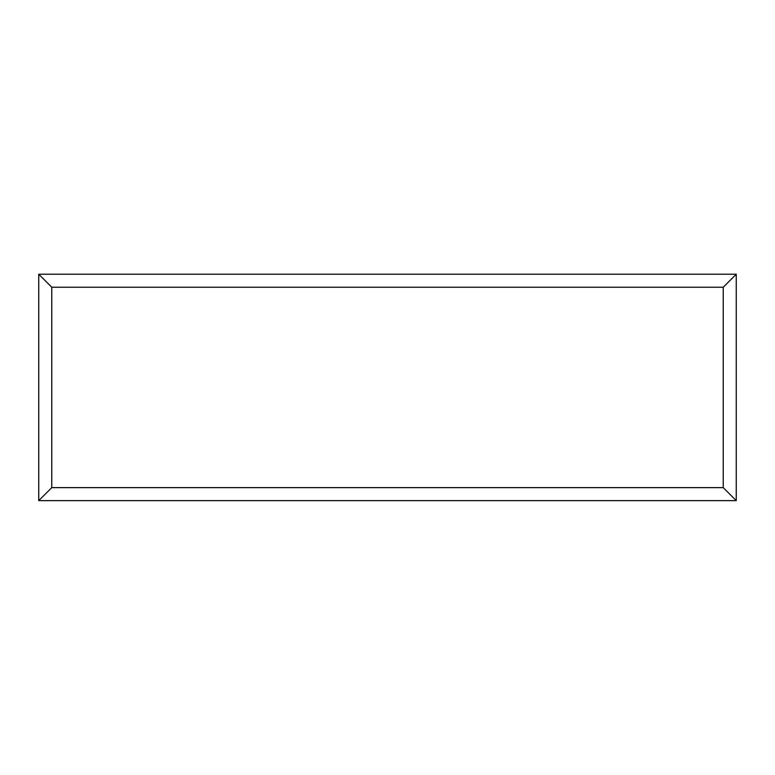 <?xml version="1.0" encoding="UTF-8"?>
<svg xmlns="http://www.w3.org/2000/svg" width="775" height="775" viewBox="0 0 775 775"><rect width="100%" height="100%" fill="white"/><g stroke="black" fill="none" stroke-linecap="round" stroke-linejoin="round"><path stroke-width="1.16" d="M736.25 500.65L38.75 500.65L38.75 274.224L736.25 274.224L736.25 500.65L723.24 487.64L723.24 287.234L736.25 274.224M38.75 500.65L51.76 487.64L723.24 487.64M723.24 287.234L51.76 287.234L38.75 274.224M587.004 500.65L188.083 500.65M51.76 287.234L51.76 487.64"/></g></svg>
